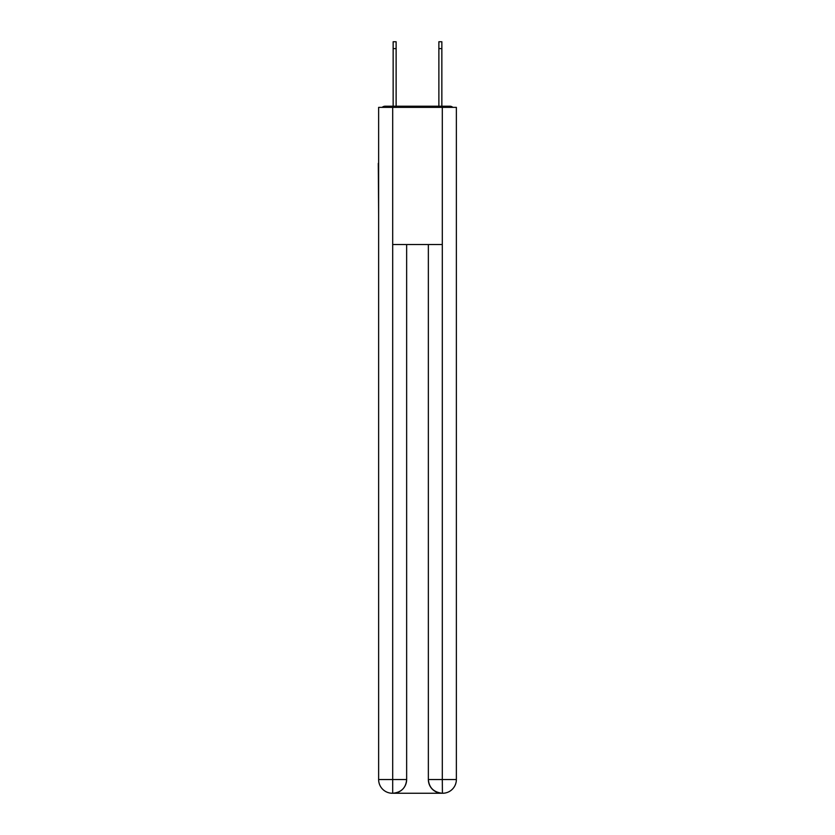 <?xml version="1.0" encoding="UTF-8"?>
<svg xmlns="http://www.w3.org/2000/svg" width="835" height="835" viewBox="0 0 835 835"><rect width="100%" height="100%" fill="white"/><g stroke="black" fill="none" stroke-linecap="round" stroke-linejoin="round"><path stroke-width="1.25" d="M456.369 214.365L456.369 117.881M378.631 163.378L378.631 117.881M378.286 163.378L378.631 214.365M452.873 107.371A4.572 4.572 0 0 0 449.846 106.222L385.154 106.222A4.572 4.572 0 0 0 382.127 107.371M385.154 106.222L393.149 106.222L393.149 41.75L396.124 41.75L396.124 106.222L399.662 106.222M435.338 106.222L438.876 106.222L438.876 41.75L441.851 41.75L441.851 48.607L438.876 48.607M441.851 48.607L441.851 106.222L449.846 106.222M392.69 107.371L378.631 107.371L378.631 779.535A13.715 13.715 0 0 0 392.356 793.25L442.08 793.25A13.715 13.715 0 0 1 428.355 779.535L428.355 244.54L428.355 779.535C429.054 787.614 433.626 792.185 442.08 793.25L442.644 793.25A13.715 13.715 0 0 0 456.369 779.535L456.369 107.371L392.69 107.371L392.69 244.54L442.31 244.54L442.31 107.371M406.645 244.54L406.645 779.535A13.715 13.715 0 0 1 392.92 793.25C401.405 792.363 405.977 787.791 406.645 779.535L406.645 244.54M428.355 779.535L442.31 779.535L442.414 793.25M378.631 779.535A13.715 13.715 0 0 0 392.356 793.25A13.715 13.715 0 0 1 378.631 779.535L392.69 779.535L392.69 793.25M406.645 779.535L392.69 779.535L392.69 244.54M442.31 244.54L442.31 779.535L456.369 779.535M393.149 48.607L396.124 48.607"/></g></svg>
